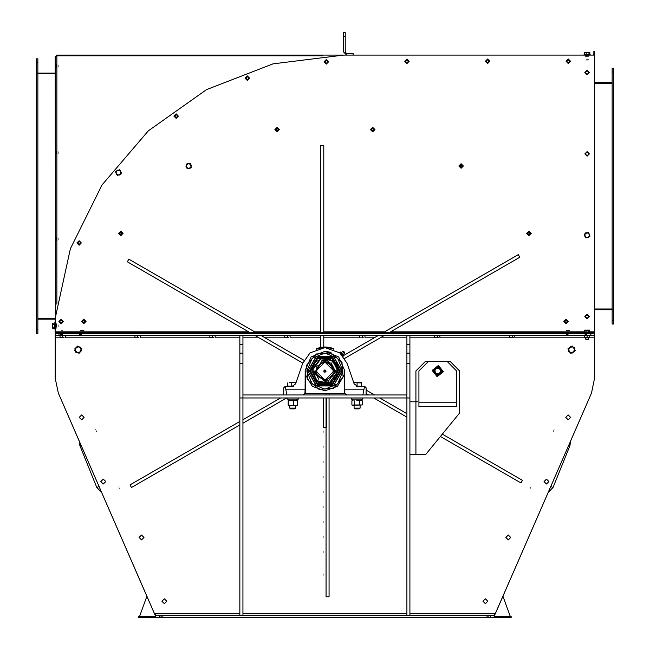 <?xml version="1.0" encoding="UTF-8"?>
<svg xmlns="http://www.w3.org/2000/svg" width="650" height="650" viewBox="0 0 650 650"><rect width="100%" height="100%" fill="white"/><g stroke="black" fill="none" stroke-linecap="round" stroke-linejoin="round"><path stroke-width="0.49" stroke-dasharray="3.25 2.44" d="M146.209 617.5L148.655 617.5L146.209 617.5M146.209 616.371L148.655 616.371L146.209 616.371M163.134 617.5L160.688 617.5L163.134 617.5M163.134 616.371L160.688 616.371L163.134 616.371M81.518 334.596L79.259 334.596L81.518 334.596M81.518 333.466L79.259 333.466L81.518 333.466M62.709 334.596L60.45 334.596L62.709 334.596M62.709 333.466L60.45 333.466L62.709 333.466M138.686 617.5L140.562 617.5M153.733 617.5L155.61 617.5L153.733 617.5L155.61 617.5L155.61 616.298L155.61 617.5M155.61 616.371L153.733 616.371M140.562 616.371L138.686 616.371M95.55 429.089L96.956 432.583L95.55 429.089M118.763 486.663L119.47 488.41L118.763 486.663M568.295 334.596L566.036 334.596L568.295 334.596M568.295 333.466L566.036 333.466L568.295 333.466M587.104 334.596L584.846 334.596L587.104 334.596M587.104 333.466L584.846 333.466L587.104 333.466M503.604 617.5L501.158 617.5L503.604 617.5M503.604 616.371L501.158 616.371L503.604 616.371M486.671 617.5L489.117 617.5L486.671 617.5M486.671 616.371L489.117 616.371L486.671 616.371M509.251 617.5L511.128 617.5M496.08 617.5L494.195 617.5L496.08 617.5L494.195 617.5L494.195 616.298L494.195 617.5M511.128 616.371L509.251 616.371M496.08 616.371L494.195 616.371M554.263 429.089L552.858 432.583L554.263 429.089M531.05 486.663L530.343 488.41L531.05 486.663M62.709 335.343L60.791 335.343L62.709 335.343M137.621 333.466L135.362 333.466L137.621 333.466M137.621 335.343L139.539 335.343L137.621 335.343M212.534 333.466L214.793 333.466L212.534 333.466M212.534 335.343L214.451 335.343L212.534 335.343M287.446 333.466L289.705 333.466L287.446 333.466M287.446 335.343L289.372 335.343L287.446 335.343M362.359 333.466L364.618 333.466L362.359 333.466M362.359 335.343L364.284 335.343L362.359 335.343M437.279 333.466L435.021 333.466L437.279 333.466M437.279 335.343L435.354 335.343L437.279 335.343M512.192 333.466L509.933 333.466L512.192 333.466M512.192 335.343L510.266 335.343L512.192 335.343M227.841 617.5L225.396 617.5L227.841 617.5M227.841 615.615L225.396 615.615L227.841 615.615M163.134 615.615L160.688 615.615L163.134 615.615M587.104 335.343L585.187 335.343L587.104 335.343M292.549 617.5L290.103 617.5L292.549 617.5M292.549 615.615L290.103 615.615L292.549 615.615M357.256 617.5L354.811 617.5L357.256 617.5M357.256 615.615L354.811 615.615L357.256 615.615M421.964 617.5L419.518 617.5L421.964 617.5M421.964 615.615L419.518 615.615L421.964 615.615M486.671 615.615L484.226 615.615L486.671 615.615M594.628 331.809L594.628 332.711M55.185 331.809L55.185 332.711M242.897 406.827L242.897 411.718L242.897 406.827M239.882 406.827L239.882 411.718L239.882 406.827M242.897 444.446L242.897 449.337L242.897 444.446M239.882 444.446L239.882 449.337L239.882 444.446M239.882 371.085L239.882 356.037L239.882 371.085M242.897 371.085L242.897 356.037L242.897 371.085M409.931 406.827L409.931 411.718L409.931 406.827M406.916 406.827L406.916 411.718L406.916 406.827M409.931 444.446L409.931 449.337L409.931 444.446M406.916 444.446L406.916 449.337L406.916 444.446M406.916 371.085L406.916 356.037L406.916 371.085M409.931 371.085L409.931 356.037L409.931 371.085M392.056 394.973L391.446 394.973L392.056 394.973M250.607 394.973L249.998 394.973L250.607 394.973M353.876 394.973L360.271 394.973L353.876 394.973M353.876 397.987L360.271 397.987L353.876 397.987M289.543 394.973L295.937 394.973L289.543 394.973M289.543 397.987L295.937 397.987L289.543 397.987M399.815 394.973L399.206 394.973L399.815 394.973M258.359 394.973L257.749 394.973L258.359 394.973M212.534 334.969L214.419 334.969L212.534 334.969M212.534 335.156L213.752 335.156L212.534 335.156M209.901 337.602L215.166 337.602M212.534 337.415L213.752 337.415L212.534 337.415M215.166 335.343L211.071 335.343L215.166 335.343M209.909 335.343L211.217 335.343L209.909 335.343M512.192 334.969L510.307 334.969L512.192 334.969M512.192 335.156L510.973 335.156L512.192 335.156M509.551 337.602L514.824 337.602M512.192 337.415L510.973 337.415L512.192 337.415M514.824 335.343L510.721 335.343L514.824 335.343M509.559 335.343L510.876 335.343L509.559 335.343M437.279 334.969L435.394 334.969L437.279 334.969M437.279 335.156L436.061 335.156L437.279 335.156M434.639 337.602L439.912 337.602M437.279 337.415L436.061 337.415L437.279 337.415M439.912 335.343L435.809 335.343L439.912 335.343M434.647 335.343L435.955 335.343L434.647 335.343M362.359 334.969L364.244 334.969L362.359 334.969M362.359 335.156L363.577 335.156L362.359 335.156M359.726 337.602L364.999 337.602M362.359 337.415L363.577 337.415L362.359 337.415M364.999 335.343L360.896 335.343L364.999 335.343M359.734 335.343L361.043 335.343L359.734 335.343M287.446 334.969L289.331 334.969L287.446 334.969M287.446 335.156L288.665 335.156L287.446 335.156M284.814 337.602L290.087 337.602M287.446 337.415L288.665 337.415L287.446 337.415M290.087 335.343L285.984 335.343L290.087 335.343M284.822 335.343L286.13 335.343L284.822 335.343M587.104 334.969L585.219 334.969L587.104 334.969M587.104 335.156L585.886 335.156L587.104 335.156M584.472 337.602L589.737 337.602M587.104 337.415L585.886 337.415L587.104 337.415M589.737 335.343L585.634 335.343L589.737 335.343M584.472 335.343L585.788 335.343L584.472 335.343M137.621 334.969L139.506 334.969L137.621 334.969M137.621 335.156L138.84 335.156L137.621 335.156M134.989 337.602L140.254 337.602M137.621 337.415L138.84 337.415L137.621 337.415M140.254 335.343L136.159 335.343L140.254 335.343M134.997 335.343L136.305 335.343L134.997 335.343M62.709 334.969L64.594 334.969L62.709 334.969M62.709 335.156L63.928 335.156L62.709 335.156M60.076 337.602L65.341 337.602M62.709 337.415L63.928 337.415L62.709 337.415M65.341 335.343L61.246 335.343L65.341 335.343M60.084 335.343L61.392 335.343L60.084 335.343M494.195 615.615L494.195 615.014M155.61 615.014L155.61 615.615M55.185 335.343L55.185 337.228M594.628 335.343L594.628 337.228M406.916 344.394L406.916 363.561M409.931 363.561L409.931 344.394M239.882 344.394L239.882 363.561M242.897 363.561L242.897 344.394M55.941 325.942L55.941 323.684L55.941 325.942M56.688 325.942L56.688 328.307L56.688 325.942M55.941 239.411L55.941 237.153L55.941 239.411M56.688 239.411L56.688 241.776L56.688 239.411M55.941 152.888L55.941 155.147L55.941 152.888M56.688 152.888L56.688 155.252L56.688 152.888M55.941 66.357L55.941 68.616L55.941 66.357M56.688 66.357L56.688 68.721L56.688 66.357M81.518 332.711L83.403 332.711L81.518 332.711M568.295 332.711L570.651 332.711L568.295 332.711M81.201 333.084L83.062 333.084L81.201 333.084M81.77 332.898L80.308 332.898L81.77 332.898M81.835 330.452L79.974 330.452L81.835 330.452M81.274 330.647L82.737 330.647L81.274 330.647M81.136 332.711L83.403 332.711L81.136 332.711M81.136 333.084L83.403 333.084L81.136 333.084M80.982 330.452L84.151 330.452L80.982 330.452M78.942 332.711L80.697 332.711L78.942 332.711M84.053 332.711L83.143 332.711L84.053 332.711M569.067 333.084L566.743 333.084L569.067 333.084M567.686 332.898L569.506 332.898L567.686 332.898M567.515 330.452L569.839 330.452L567.515 330.452M568.896 330.647L567.076 330.647L568.896 330.647M569.229 332.711L566.41 332.711L569.229 332.711M569.229 333.084L566.41 333.084L569.229 333.084M569.611 330.452L565.654 330.452L569.611 330.452M566.101 332.711L565.654 332.711L566.101 332.711M56.314 67.129L56.314 64.813L56.314 67.129M56.501 65.748L56.501 67.576L56.501 65.748M58.947 65.585L58.947 67.901L58.947 65.585M58.76 66.966L58.76 65.138L58.76 66.966M56.688 67.299L56.688 64.48L56.688 67.299M56.314 67.299L56.314 64.48L56.314 67.299M58.947 67.673L58.947 63.724L58.947 67.673M56.688 64.171L56.688 63.724L56.688 64.171M56.314 153.66L56.314 151.344L56.314 153.66M56.501 152.279L56.501 154.099L56.501 152.279M58.947 152.116L58.947 154.432L58.947 152.116M58.76 153.498L58.76 151.669L58.76 153.498M56.688 153.822L56.688 151.003L56.688 153.822M56.314 153.822L56.314 151.003L56.314 153.822M58.947 154.204L58.947 150.256L58.947 154.204M56.688 150.702L56.688 150.256L56.688 150.702M56.314 240.183L56.314 237.868L56.314 240.183M56.501 238.802L56.501 240.63L56.501 238.802M58.947 238.639L58.947 240.955L58.947 238.639M58.76 240.021L58.76 238.201L58.76 240.021M56.688 240.354L56.688 237.534L56.688 240.354M56.314 240.354L56.314 237.534L56.314 240.354M58.947 240.727L58.947 236.779L58.947 240.727M56.688 237.226L56.688 236.779L56.688 237.226M56.314 326.714L56.314 324.399L56.314 326.714M56.501 325.333L56.501 327.153L56.501 325.333M58.947 325.171L58.947 327.486L58.947 325.171M58.76 326.552L58.76 324.724L58.76 326.552M56.688 326.885L56.688 324.058L56.688 326.885M56.314 326.885L56.314 324.058L56.314 326.885M58.947 327.259L58.947 323.31L58.947 327.259M56.688 323.757L56.688 323.31L56.688 323.757M589.363 55.071L584.846 55.071L589.363 55.071M589.363 55.827L584.846 55.827L589.363 55.827M55.185 325.942L55.185 323.684L55.185 325.942M55.185 239.411L55.185 237.153L55.185 239.411M55.185 152.888L55.185 155.147L55.185 152.888M55.185 66.357L55.185 68.616L55.185 66.357M55.941 56.729L56.842 56.729L55.941 56.729M56.842 56.729L55.185 56.729M62.709 332.711L60.45 332.711L62.709 332.711M37.879 327.819L37.879 325.374L37.879 327.819M36.376 327.819L36.376 325.374L36.376 327.819M37.879 261.983L37.879 264.428L37.879 261.983M36.376 261.983L36.376 264.428L36.376 261.983M37.879 196.146L37.879 198.591L37.879 196.146M36.376 196.146L36.376 198.591L36.376 196.146M37.879 130.317L37.879 132.763L37.879 130.317M36.376 130.317L36.376 132.763L36.376 130.317M63.026 333.052L60.734 333.052L63.026 333.052M63.026 332.711L60.734 332.711L63.026 332.711M62.473 333.052L64.212 333.052L62.473 333.052M62.953 330.606L61.206 330.606L62.953 330.606M37.879 64.48L37.879 62.034L37.879 64.48M36.376 64.48L36.376 62.034L36.376 64.48M587.104 55.827L584.846 55.827L587.104 55.827M587.104 55.071L584.846 55.071L587.104 55.071M343.72 49.433L343.72 36.262L343.72 49.433M345.223 36.262L345.223 49.433L345.223 36.262M587.104 332.711L584.846 332.711L587.104 332.711M437.279 332.711L435.021 332.711L437.279 332.711M362.359 332.711L364.618 332.711L362.359 332.711M212.534 332.711L214.793 332.711L212.534 332.711M512.192 332.711L509.933 332.711L512.192 332.711M287.446 332.711L289.705 332.711L287.446 332.711M137.621 332.711L135.362 332.711L137.621 332.711M585.219 56.388L588.981 56.388L585.219 56.388M585.219 55.64L588.981 55.64L585.219 55.64M588.981 333.466L585.219 333.466L588.981 333.466M588.981 332.711L585.219 332.711L588.981 332.711M613.624 318.419L613.624 320.864L613.624 318.419M612.121 318.419L612.121 320.864L612.121 318.419M613.624 269.506L613.624 271.952L613.624 269.506M612.121 269.506L612.121 271.952L612.121 269.506M613.624 220.602L613.624 223.047L613.624 220.602M612.121 220.602L612.121 223.047L612.121 220.602M613.624 171.697L613.624 174.143L613.624 171.697M612.121 171.697L612.121 174.143L612.121 171.697M613.624 122.793L613.624 125.239L613.624 122.793M612.121 122.793L612.121 125.239L612.121 122.793M613.624 73.881L613.624 71.435L613.624 73.881M612.121 73.881L612.121 71.435L612.121 73.881M588.209 54.47L585.447 54.47L588.209 54.47M584.773 54.332L589.55 54.332L584.773 54.332M588.738 54.47L584.659 54.47L588.738 54.47M587.795 60.117L586.064 60.117L587.795 60.117M586.097 59.646L588.608 59.646L586.097 59.646M589.428 52.479L584.773 52.479M588.551 54.47L585.52 54.47L588.551 54.47M588.551 55.071L585.52 55.071L588.551 55.071M584.35 55.071L590.111 55.071L584.35 55.071M590.111 54.47L584.09 54.47M324.902 364.016L327.917 364.016L324.902 364.016M326.032 575.364L326.032 573.763L326.032 575.364M323.781 575.364L323.781 573.763L323.781 575.364M326.032 537.745L326.032 536.144L326.032 537.745M323.781 537.745L323.781 536.144L323.781 537.745M326.032 507.65L326.032 506.049L326.032 507.65M323.781 507.65L323.781 506.049L323.781 507.65M326.032 477.555L326.032 475.954L326.032 477.555M323.781 477.555L323.781 475.954L323.781 477.555M326.032 447.452L326.032 445.859L326.032 447.452M323.781 447.452L323.781 445.859L323.781 447.452M326.032 417.357L326.032 415.756L326.032 417.357M323.781 417.357L323.781 415.756L323.781 417.357M326.032 552.793L326.032 551.192L326.032 552.793M323.781 552.793L323.781 551.192L323.781 552.793M326.032 402.309L326.032 400.709L326.032 402.309M323.781 402.309L323.781 400.709L323.781 402.309M326.032 432.404L326.032 430.812L326.032 432.404M323.781 432.404L323.781 430.812L323.781 432.404M326.032 462.499L326.032 460.907L326.032 462.499M323.781 462.499L323.781 460.907L323.781 462.499M326.032 492.602L326.032 491.002L326.032 492.602M323.781 492.602L323.781 491.002L323.781 492.602M326.032 522.697L326.032 521.097L326.032 522.697M323.781 522.697L323.781 521.097L323.781 522.697"/><path stroke-width="0.97" d="M140.562 617.5L138.686 617.5L138.686 616.371L140.562 616.371L140.562 617.5L153.733 617.5L153.733 616.371L155.61 616.371M509.251 617.5L509.251 616.371L511.128 616.371L511.128 617.5L153.733 617.5M494.195 616.371L496.08 616.371L496.08 617.5M155.61 617.5L155.61 615.014L154.497 613.738L58.321 393.12L155.61 616.298M510.226 616.371L502.946 596.229L548.169 492.489L553.053 487.427L569.936 445.551L570.57 441.106L591.492 393.12L495.316 613.738L494.195 615.014L494.195 617.5M594.628 335.343L590.866 335.343L590.866 333.466L594.628 333.466L594.628 378.089L591.492 393.12L494.195 616.298M590.866 335.343L55.185 335.343L55.185 378.089L58.321 393.12L79.243 441.106L58.321 393.12L79.243 441.106L79.877 445.551L80.982 445.104M242.897 344.394L242.897 353.186L239.882 353.186L239.882 344.394L242.897 344.394L242.897 335.343L239.882 335.343L239.882 344.394M242.897 363.561L239.882 363.561L239.882 397.987L242.897 397.987L242.897 353.186M239.882 363.561L239.882 353.186M409.931 344.394L409.931 353.186L406.916 353.186L406.916 344.394L409.931 344.394L409.931 335.343L406.916 335.343L406.916 344.394M409.931 363.561L406.916 363.561L406.916 397.987L409.931 397.987L409.931 353.186M406.916 363.561L406.916 353.186M213.85 337.602L209.901 337.366L213.85 337.602M513.508 337.602L509.551 337.366L513.508 337.602M438.596 337.602L434.639 337.366L438.596 337.602M288.762 337.602L284.814 337.366L288.762 337.602M588.421 337.602L584.472 337.366L588.421 337.602M138.938 337.602L134.989 337.366L138.938 337.602M64.025 337.602L60.076 337.366L64.025 337.602M55.534 314.86L55.185 56.729L56.842 56.729L56.842 55.851L322.481 55.851M55.185 335.343L55.185 318.419L70.354 248.779L102.066 184.957L148.395 130.804L206.546 89.603L272.992 63.838L343.72 55.071L592.971 55.071L593.872 54.169L593.872 51.309L594.628 51.309L594.36 55.071M594.628 332.711L594.628 333.466L590.866 333.466L590.866 332.711L594.628 332.711L594.628 55.071L56.842 55.071L56.842 55.827L322.847 55.827M588.738 52.479L589.867 52.699L589.867 54.332L584.342 54.332L584.342 52.699L588.738 52.479M584.659 52.479L589.428 52.479M584.09 55.071L584.09 54.47L590.111 54.47L590.111 55.071M409.931 401.749L417.454 401.749L415.951 401.367L415.951 370.898L425.352 361.489L450.182 361.489L459.591 370.898L459.591 413.034L425.726 454.415L409.931 454.415L409.931 401.749M447.176 361.489L456.576 370.898L456.576 406.64L418.957 406.64L418.957 370.898L428.366 361.489M321.953 362.156L324.902 361.676L333.052 366.381L333.052 375.789L324.902 380.494L316.761 375.789L316.761 366.381L324.902 361.676L327.917 362.172L327.917 360.474L321.896 360.474L321.896 362.172M321.896 360.474L327.917 360.474M335.376 363.391L336.481 362.798L338.244 366.121L337.139 366.714L336.017 364.358M323.026 358.231L323.026 356.98L326.787 356.98L326.787 358.231L324.188 358.118M343.907 355.444L343.517 354.502L344.338 353.291L342.704 351.658L341.494 352.471L340.551 352.089L343.931 355.469L343.241 356.168L339.828 352.755L340.535 352.081M342.859 351.366L344.386 352.146L344.622 353.137L342.696 351.658M366.104 394.973L366.104 387.822L364.975 386.701L358.109 386.701L354.193 383.906L347.132 363.423L339.779 352.877L324.902 347.571L310.026 352.877L302.673 363.423L295.62 383.906L291.704 386.701L284.838 386.701L283.709 387.822L284.838 386.701M344.646 370.524L344.281 393.388L344.841 393.526L344.654 370.524L338.674 356.923L324.902 351.333L331.012 352.3M324.902 351.333L311.139 356.923L305.167 370.524L311.139 356.923L324.902 351.333L311.139 356.923L305.159 370.524L305.159 393.404L344.281 393.388M52.593 324.577L52.812 323.123L54.446 323.123L54.446 328.754L52.812 328.754L52.593 324.577M52.812 328.754L52.748 323.221M55.185 328.949L54.584 328.949L54.584 322.928L55.185 322.928M293.426 386.319L287.097 386.701M294.946 408.891L290.534 408.891M289.803 408.143L295.75 408.143L295.75 405.324M289.412 382.558L293.711 382.558L289.412 382.558M296.083 382.558L293.711 382.558L295.969 382.882M287.097 397.987L287.097 399.116L298.382 399.116L298.382 397.987M288.356 399.116L288.356 400.433L291.135 400.433L288.697 400.831L288.283 400.433L297.253 400.433L291.135 400.433M288.169 400.465L288.226 405.324L295.612 405.324M288.169 405.283L297.196 405.324M362.716 386.701L356.379 386.319M360.084 408.143L359.328 408.891L354.811 408.891L354.063 408.143L360.084 408.143L360.084 405.324M353.762 382.655L361.595 382.964L361.587 382.558L353.73 382.558M351.431 397.987L351.431 399.116L362.716 399.116L362.716 397.987M356.834 400.433L360.856 400.433L356.834 400.433M352.007 400.749L353.048 400.433L351.869 400.831L351.869 404.918L352.56 405.324L362.277 404.918L359.434 404.918L359.434 400.831M361.587 400.433L362.277 400.831L361.587 400.433M590.111 332.711L590.111 332.109L584.09 332.109L584.09 332.711M588.608 339.162L588.136 339.633L585.593 339.162L588.608 339.162L588.608 337.602M584.837 330.119L589.55 330.119L589.899 331.971L584.301 331.971L584.301 330.338L589.745 330.233M99.028 486.509L96.761 487.427L79.877 445.551M569.936 445.551L568.831 445.104M553.053 487.427L550.778 486.509M328.859 383.264L336.31 376.894L337.082 367.128L330.72 359.678L320.954 358.906L312.382 368.42L316.339 380.599L328.859 383.264M318.979 389.334L307.808 379.795L306.662 365.154L316.192 353.99L330.834 352.836L341.998 362.375L343.151 377.016L333.613 388.18L318.979 389.334M307.767 371.085L316.339 385.929L333.474 385.929L342.046 371.085L333.474 356.241L316.339 356.241L307.767 371.085M341.851 371.085L333.377 356.411L316.436 356.411L307.962 371.085L316.436 385.759L333.377 385.759L341.851 371.085M309.433 371.085L317.168 384.483L332.646 384.483L340.381 371.085L332.646 357.687L317.168 357.687L309.433 371.085M339.487 371.085L332.199 358.459L317.614 358.459L310.326 371.085L317.614 383.711L332.199 383.711L339.487 371.085M323.026 357.963L314.884 362.399L311.651 371.085L318.273 382.566L331.533 382.566L338.162 371.085L337.374 366.584M81.648 419.819L79.203 417.373L81.648 414.928L84.094 417.373L81.648 419.819M141.529 539.931L139.084 537.485L141.529 535.039L143.975 537.485L141.529 539.931M508.284 539.931L505.838 537.485L508.284 535.039L510.729 537.485L508.284 539.931M568.157 419.819L565.711 417.373L568.157 414.928L570.602 417.373L568.157 419.819M103.301 484.006L100.856 481.561L103.301 479.115L105.747 481.561L103.301 484.006M546.512 484.006L544.066 481.561L546.512 479.115L548.957 481.561L546.512 484.006M164.393 603.696L161.947 601.25L164.393 598.804L166.839 601.25L164.393 603.696L166.839 601.25L164.393 598.804L161.947 601.25L164.393 603.696M485.42 603.696L482.974 601.25L485.42 598.804L487.866 601.25L485.42 603.696L482.974 601.25L485.42 598.804L487.866 601.25L485.42 603.696M81.892 321.425L83.777 323.31L85.654 321.425L83.777 319.548L81.892 321.441L83.793 323.31M275.226 129.577L277.111 131.463L278.988 129.577L277.111 127.701L275.226 129.594L277.127 131.463L275.226 129.594M370.825 129.577L372.702 131.463L374.587 129.577L372.702 127.701L370.825 129.577L372.718 131.463M564.151 321.425L566.036 323.31L567.913 321.425L566.036 319.548L564.151 321.441L566.053 323.31M118.991 233.326L120.867 235.203L122.753 233.326L120.867 231.441L118.991 233.342L120.884 235.203M527.061 233.326L528.946 235.203L530.822 233.326L528.946 231.441L527.061 233.342L528.962 235.203M459.209 165.994L461.086 167.871L462.971 165.994L461.086 164.109L459.209 166.01L461.11 167.871M567.58 321.409L566.053 322.969L564.492 321.441L566.02 319.881L567.58 321.409M564.817 321.441L566.044 322.644L567.255 321.417L566.028 320.206L564.817 321.441M85.321 321.409L83.793 322.969L82.233 321.441L83.761 319.881L85.321 321.409M82.558 321.441L83.785 322.644L84.996 321.417L83.769 320.206L82.558 321.441M374.246 129.561L372.718 131.121L371.158 129.594L372.686 128.034L374.246 129.561M371.483 129.594L372.71 130.796L373.921 129.569L372.694 128.367L371.483 129.594M278.655 129.561L277.127 131.121L275.567 129.594L277.095 128.034L278.655 129.561L277.127 131.121L275.567 129.594L277.095 128.034L278.655 129.561M275.892 129.594L277.119 130.796L278.322 129.569L277.095 128.367L275.892 129.594L277.119 130.796L278.322 129.569L277.095 128.367L275.892 129.594M530.489 233.309L528.954 234.869L527.402 233.334L528.929 231.774L530.489 233.309M527.727 233.334L528.954 234.536L530.156 233.309L528.929 232.107L527.727 233.334M122.411 233.309L120.884 234.869L119.324 233.334L120.851 231.774L122.411 233.309M119.649 233.334L120.884 234.536L122.086 233.309L120.859 232.107L119.649 233.334M462.637 165.977L461.102 167.537L459.542 166.002L461.077 164.442L462.637 165.977M459.875 166.002L461.102 167.204L462.304 165.977L461.077 164.775L459.875 166.002M59.272 321.425L61.157 323.31L63.034 321.425L61.157 319.548L59.272 321.425M174.33 116.049L176.207 117.934L178.092 116.049L176.207 114.173L174.33 116.049M485.769 61.279L487.646 63.164L489.531 61.279L487.646 59.402L485.769 61.279M566.41 61.279L568.295 63.164L570.172 61.279L568.295 59.402L566.41 61.279M77.285 242.816L79.17 244.701L81.047 242.816L79.17 240.939L77.285 242.816M405.121 61.279L407.006 63.164L408.882 61.279L407.006 59.402L405.121 61.279M324.48 61.815L326.365 63.692L328.242 61.815L326.365 59.93L324.48 61.815M245.505 78.146L247.39 80.023L249.267 78.146L247.39 76.261L245.505 78.146M61.539 322.879L62.611 321.043L60.775 319.971L59.703 321.807L61.539 322.879M568.669 62.733L569.749 60.897L567.913 59.824L566.832 61.661L568.669 62.733M488.028 62.733L489.101 60.897L487.264 59.824L486.192 61.661L488.028 62.733M176.589 117.504L177.669 115.668L175.833 114.595L174.752 116.431L176.589 117.504M79.544 244.278L80.624 242.442L78.788 241.361L77.707 243.197L79.544 244.278M407.387 62.733L408.46 60.897L406.624 59.824L405.551 61.661L407.387 62.733L408.46 60.897L406.624 59.824M326.739 63.269L327.819 61.433L325.983 60.352L324.902 62.189L326.739 63.269M247.772 79.601L248.844 77.764L247.008 76.692L245.936 78.528L247.772 79.601M324.033 61.815L326.292 64.074L328.551 61.815L326.292 59.556L324.033 61.815M404.698 61.279L406.957 63.538L409.216 61.279L406.957 59.02L404.698 61.279M485.363 61.279L487.622 63.538L489.881 61.279L487.622 59.02L485.363 61.279M566.036 61.279L568.295 63.538L570.546 61.279L568.295 59.02L566.036 61.279M173.859 116.122L176.109 118.373L178.368 116.122L176.109 113.864L173.859 116.122M76.846 242.97L79.105 245.229L81.364 242.97L79.105 240.719L76.846 242.97M58.882 321.612L61.141 323.871L63.391 321.612L61.141 319.353L58.882 321.612M245.042 78.179L247.301 80.429L249.559 78.179L247.301 75.92L245.042 78.179M584.846 72.564L587.104 74.823L589.363 72.564L587.104 70.306L584.846 72.564M584.846 153.888L587.104 156.146L589.363 153.888L587.104 151.629L584.846 153.888M584.846 316.534L587.104 318.793L589.363 316.534L587.104 314.275L584.846 316.534M563.778 321.425L566.036 323.684L568.295 321.425L566.036 319.166L563.778 321.425M458.835 165.994L461.086 168.244L463.344 165.994L461.086 163.735L458.835 165.994M370.443 129.577L372.702 131.836L374.961 129.577L372.702 127.319L370.443 129.577M274.852 129.577L277.111 131.836L279.37 129.577L277.111 127.319L274.852 129.577M526.687 233.326L528.946 235.584L531.204 233.326L528.946 231.067L526.687 233.326M118.609 233.326L120.867 235.584L123.126 233.326L120.867 231.067L118.609 233.326M81.518 321.425L83.777 323.684L86.036 321.425L83.777 319.166L81.518 321.425M585.219 153.888L587.104 155.773L588.981 153.888L587.104 152.011L585.219 153.888M585.219 72.564L587.104 74.449L588.981 72.564L587.104 70.688L585.219 72.564M585.219 316.534L587.104 318.419L588.981 316.534L587.104 314.657L585.219 316.534M119.438 169.715L115.635 171.632L117.544 175.435L121.347 173.518L119.438 169.715M585.951 237.998L589.883 236.364L588.25 232.432L584.317 234.065L585.951 237.998M323.643 371.085L324.902 369.826L326.17 371.085L324.902 372.344L323.643 371.085M324.309 371.085L324.902 370.492L325.496 371.085L324.902 371.678L324.309 371.085M324.902 380.112L333.938 371.085L324.902 362.058L315.876 371.085L324.902 380.112M327.917 361.189L335.14 372.604L324.902 381.428L314.673 372.604L321.709 361.246M311.919 371.085L317.273 381.591L328.916 383.443L337.894 371.085L332.54 360.579L320.889 358.727L311.919 371.085L317.273 381.591L328.916 383.443L337.894 371.085L332.54 360.579L320.889 358.727L311.919 371.085M321.896 360.791L314.706 374.4L328.217 381.282L335.627 370.923L327.917 360.791M306.824 371.085L312.122 358.296L324.902 352.999L337.691 358.296L342.989 371.085L337.691 383.874L324.902 389.171L312.122 383.874L306.824 371.085M344.281 374.92L337.439 386.344L324.902 390.837L312.366 386.344L305.533 374.92L305.159 371.085L305.11 389.204L285.789 389.204L286.91 394.973M77.374 346.052L81.876 348.879L79.048 353.381L74.547 350.553L77.374 346.052M186.241 164.296L187.029 168.48L191.206 167.684L190.418 163.507L186.241 164.296M570.716 353.373L567.946 348.831L572.488 346.06L575.258 350.602L570.716 353.373M437.133 376.691L432.161 370.451L438.401 365.479L443.373 371.719L437.133 376.691M437.255 375.57L433.282 370.573L438.279 366.6L442.252 371.597L437.255 375.57L442.252 371.597L438.279 366.6M438.206 367.201L433.883 370.646L437.328 374.969L441.659 371.524L438.206 367.201M153.733 616.371L140.562 616.371M139.588 616.371L146.859 596.229L101.644 492.489L96.761 487.427M146.859 596.229L101.644 492.489L146.859 596.229M509.251 616.371L496.08 616.371M502.946 596.229L548.169 492.489L502.946 596.229M570.57 441.106L591.492 393.12L570.57 441.106M490.433 617.5L490.433 615.615L159.372 615.615L159.372 617.5M490.433 615.615L494.195 615.615M155.61 615.615L159.372 615.615M399.474 394.973L391.796 394.973M391.796 397.987L399.474 397.987M250.339 397.987L258.017 397.987M258.017 394.973L250.339 394.973M55.185 332.711L58.947 332.711L58.947 333.466L55.185 333.466L590.866 333.466L58.947 333.466L58.947 335.343M239.882 397.987L239.882 615.615L242.897 615.615L242.897 394.973L406.916 394.973L406.916 615.615L409.931 615.615L409.931 397.987M242.897 397.987L406.916 397.987M326.032 427.326L323.399 427.326L323.399 397.987L326.414 397.987L326.414 427.326M215.166 335.343L215.166 337.366M215.166 335.579L209.901 335.579L209.901 337.366M212.623 335.343L213.241 335.343M212.534 335.66L211.835 335.343M212.534 335.733L212.534 337.366M514.824 335.343L514.824 337.366M514.824 335.579L509.551 335.579L509.551 337.366M512.273 335.343L512.891 335.343M512.192 335.66L511.485 335.343M512.192 335.733L512.192 337.366M439.912 335.343L439.912 337.366M439.912 335.579L434.639 335.579L434.639 337.366M437.361 335.343L437.978 335.343M437.279 335.66L436.573 335.343M437.279 335.733L437.279 337.366M364.999 335.343L364.999 337.366M364.999 335.579L359.726 335.579L359.726 337.366M362.448 335.343L363.066 335.343M362.359 335.66L361.66 335.343M362.359 335.733L362.359 337.366M290.087 335.343L290.087 337.366M290.087 335.579L284.814 335.579L284.814 337.366M287.536 335.343L288.153 335.343M287.446 335.66L286.748 335.343M287.446 335.733L287.446 337.366M589.737 335.343L589.737 337.366M589.737 335.579L584.472 335.579L584.472 337.366M587.186 335.343L587.803 335.343M587.104 335.66L586.398 335.343M587.104 335.733L587.104 337.366M140.254 335.343L140.254 337.366M140.254 335.579L134.989 335.579L134.989 337.366M137.702 335.343L138.328 335.343M137.621 335.66L136.923 335.343M137.621 335.733L137.621 337.366M65.341 335.343L65.341 337.366M65.341 335.579L60.076 335.579L60.076 337.366M62.79 335.343L63.416 335.343M62.709 335.66L62.01 335.343M62.709 335.733L62.709 337.366M60.076 337.228L55.185 337.228L55.185 378.089M589.737 337.228L594.628 337.228L594.628 378.089M567.913 321.425L566.02 319.548M85.654 321.425L83.761 319.548M374.587 129.577L372.686 127.701M278.988 129.561L277.095 127.701L278.988 129.561M530.822 233.326L528.929 231.441M122.753 233.326L120.851 231.441M462.971 165.994L461.069 164.109M55.185 56.729L56.842 55.071M55.941 56.729L56.842 55.827M594.628 53.194L593.872 53.194M55.185 73.133L37.879 73.133M36.376 62.595L36.376 58.833L37.879 58.833L37.879 62.595L36.376 62.595L36.376 72.938L37.879 72.938L37.879 333.466L36.376 333.466L36.376 329.704L37.879 329.704M37.879 62.595L37.879 72.938L36.376 72.938L36.376 329.704M55.185 319.166L37.879 319.166M55.185 73.881L37.879 73.881M55.185 318.419L37.879 318.419M343.72 32.5L345.223 32.5L345.223 36.262L343.72 36.262L343.72 32.5M346.726 55.071L343.72 52.065L343.72 36.262M353.121 55.071L353.121 53.568L346.726 53.568L345.223 52.065L345.223 36.262M58.947 332.711L590.866 332.711M594.628 82.534L612.121 82.534M594.628 309.01L612.121 309.01M594.628 83.289L612.121 83.289M594.628 309.766L612.121 309.766M612.121 324.058L612.121 320.296L613.624 320.296L613.624 324.058L612.121 324.058M612.121 72.004L612.121 68.242L613.624 68.242L613.624 72.004L612.121 72.004L612.121 320.296M613.624 72.004L613.624 309.952L612.121 309.952L613.624 309.952L613.624 320.296M116.049 172.575L116.374 173.802L118.495 175.021L120.608 173.802L120.608 171.356L118.495 170.129L117.081 170.129L116.049 172.575M115.668 172.575L117.081 175.021L119.909 175.021L121.314 172.575L119.909 170.129L118.495 170.129L116.374 171.356L115.668 172.575M589.542 235.389L589.298 234.146L587.275 232.773L585.081 233.838L584.903 236.283L586.926 237.648L588.331 237.754L589.542 235.389M589.916 235.414L588.689 232.879L587.275 232.773L585.869 232.676L584.285 235.007L585.52 237.551L586.926 237.648L589.128 236.584L589.916 235.414M588.989 52.699L588.989 54.332M586.235 52.699L586.235 54.332M329.046 397.987L329.046 596.806L326.032 596.806L326.032 397.987M326.032 394.973L326.032 393.388M329.046 394.973L329.046 393.388M239.882 424.954L131.495 487.532L129.992 484.924L239.882 421.476M242.897 419.738L280.572 397.987M242.897 423.215L286.593 397.987M250.169 332.711L127.351 261.804L128.862 259.204L256.181 332.711M260.748 335.343L304.005 360.319M254.727 335.343L302.794 363.098M320.767 332.711L320.767 145.364L323.781 145.364L323.781 332.711M323.781 335.343L323.781 347.035M320.767 335.343L320.702 347.376M383.094 332.711L518.318 254.637L519.821 257.246L389.114 332.711M384.548 335.343L344.679 358.361M378.536 335.343L343.842 355.371M442.341 434.111L522.454 480.366L520.951 482.966L440.416 436.467M406.916 417.129L373.75 397.987M368.542 394.973L366.104 393.567M406.916 413.66L379.771 397.987M374.562 394.973L366.104 390.089M442.544 406.64L432.989 406.64M335.611 363.261L326.787 357.963M323.871 358.134L324.537 358.101M325.447 358.109L326.787 358.231M335.855 364.089L336.196 364.666M336.619 365.471L337.139 366.714M314.559 371.085L318.825 379.454M324.902 381.428L328.104 380.924M335.254 371.085L330.988 362.716M341.689 353.218L340.681 353.608M343.078 354.616L342.387 355.314M321.425 347.262L316.387 348.562L316.387 349.172L321.425 347.831L321.425 347.262L321.49 347.823L322.116 347.742L322.034 347.181L321.425 347.262M322.156 347.734L323.879 347.596L323.871 347.027L324.114 347.588M325.739 347.588L327.957 347.774L327.957 347.206L325.999 347.035L326.137 347.604M333.775 349.31L332.987 348.4L332.922 348.985M331.012 347.799L331.094 348.4L330.484 348.246M332.865 348.359L331.077 347.815L331.183 348.424L332.865 348.961L332.922 348.384M331.045 348.384L331.045 347.807M331.939 348.059L331.988 348.668M330.59 348.27L330.59 347.693L328.697 347.311L328.811 347.896L330.533 348.254L330.533 347.677M328.762 347.319L328.152 347.23L328.721 347.88M324.415 347.579L325.999 347.596L325.999 347.035L324.415 347.011L324.415 347.579M324.033 347.588L324.415 347.011M316.404 348.554L316.452 349.148M324.163 347.019L322.034 347.181M333.775 348.701L333.791 349.318M333.791 348.709L332.987 348.4M332.02 348.083L332.053 348.684L332.053 348.091M331.183 347.839L331.077 348.4L330.558 347.677M328.697 347.311L328.697 347.88M327.957 347.206L328.152 347.799M324.074 347.019L324.074 347.588M305.159 393.404L302.819 394.973M305.167 370.524L305.533 374.92L305.159 371.085M362.903 394.973L364.016 389.204L344.703 389.204M364.016 389.204L364.528 386.701M285.285 386.701L285.789 389.204M305.11 389.204L304.964 393.526M283.709 394.973L283.709 387.822M346.986 394.973L344.841 393.526M344.654 371.085L344.654 387.392M77.431 352.625L75.303 350.496L76.082 347.588L78.991 346.808L81.12 348.936L80.34 351.845L77.431 352.625L79.105 353.072L81.567 350.618L80.673 347.262L77.309 346.361L74.856 348.814L75.749 352.17L77.431 352.625M188.053 168.342L189.312 168.366L191.076 166.668L190.482 164.296L188.134 163.621L186.371 165.319L185.981 166.676L188.053 168.342M187.947 168.707L190.686 168.025L191.466 165.311L189.499 163.28L186.761 163.963L186.371 165.319L186.964 167.692L187.947 168.707M52.812 324.366L54.446 324.366M52.812 327.178L54.446 327.178M287.649 382.964L287.649 386.132L293.792 386.132M291.168 382.964L291.168 386.132M297.042 400.433L296.839 399.116M296.506 399.116L296.839 400.433M295.596 405.324L297.31 405.283M297.611 404.918L297.611 400.831M288.697 404.918L288.697 400.831M293.572 404.918L293.572 400.831M356.021 386.132L361.587 386.319M357.094 382.964L357.094 386.132M361.595 382.964L361.595 386.132M352.007 404.999L359.434 404.918M354.226 404.918L354.226 400.831M362.277 404.918L362.277 400.831M569.822 347.287L572.812 346.962L574.592 349.391L573.381 352.146L570.391 352.471L568.612 350.041L569.822 347.287L568.417 348.319L568.799 351.772L571.976 353.169L574.779 351.114L574.405 347.661L571.22 346.263L569.822 347.287M584.659 330.119L584.301 330.338M586.032 330.338L586.032 331.971M588.835 330.338L588.835 331.971M439.936 372.58L440.789 371.426L439.579 368.639L436.556 368.298L438.108 368.062L439.579 368.639L440.789 371.426L439.018 373.823M436.02 373.539L438.977 373.872L435.963 373.531L434.744 370.744L436.556 368.298L434.744 370.744L435.963 373.531L438.977 373.872L440.789 371.426M439.579 368.639L436.556 368.298M584.472 337.228L514.824 337.228M509.551 337.228L439.912 337.228M434.639 337.228L409.931 337.228M406.916 337.228L381.29 337.228M375.277 337.228L364.999 337.228M359.726 337.228L323.781 337.228M320.767 337.228L290.087 337.228M284.814 337.228L264.006 337.228M257.985 337.228L242.897 337.228M239.882 337.228L215.166 337.228M209.901 337.228L140.254 337.228M134.989 337.228L65.341 337.228M495.316 613.738L409.931 613.738M406.916 613.738L242.897 613.738M239.882 613.738L154.497 613.738M56.842 56.729L56.842 304.2M55.185 331.809L248.601 331.809M254.621 331.809L320.767 331.809M323.781 331.809L384.654 331.809M390.674 331.809L584.301 331.809M589.899 331.809L594.628 331.809M415.951 401.749L415.951 454.415M418.957 402.724L456.576 402.724M333.734 348.684L333.734 349.294M322.238 347.157L322.238 347.726M305.533 374.92L305.533 393.388M344.386 352.154L343.842 351.609M294.994 408.891L295.75 408.143M290.485 408.891L289.729 408.143L289.729 405.324M297.123 400.433L297.123 399.116M354.063 408.143L354.063 405.324M352.69 400.433L352.69 399.116M361.457 400.433L361.457 399.116M585.593 339.162L585.593 337.602"/></g></svg>
